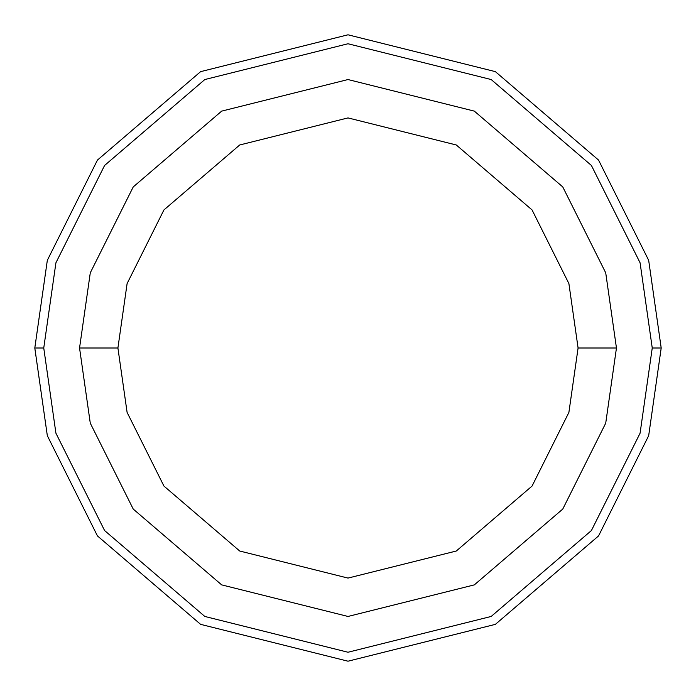 <?xml version="1.0" encoding="UTF-8"?>
<svg xmlns="http://www.w3.org/2000/svg" width="696" height="696" viewBox="0 0 696 696"><rect width="100%" height="100%" fill="white"/><g stroke="black" fill="none" stroke-linecap="round" stroke-linejoin="round"><path stroke-width="1.04" d="M652.248 348L640.085 433.19L591.4 530.552L491.176 616.456L348 652.248L204.824 616.456L104.6 530.552L55.915 433.19L43.752 348L34.8 348L47.328 435.696L97.44 535.92L200.613 624.356L348 661.2L495.387 624.356L598.56 535.92L648.672 435.696L661.2 348L652.248 348L640.085 262.81L591.4 165.448L491.176 79.544L348 43.752L204.824 79.544L104.6 165.448L55.915 262.81L43.752 348L55.915 433.19L104.6 530.552L204.824 616.456L348 652.248L491.176 616.456L591.4 530.552L640.085 433.19L652.248 348L661.2 348L648.672 435.696L598.56 535.92L495.387 624.356L348 661.2L200.613 624.356L97.44 535.92L47.328 435.696L34.8 348L47.328 260.304L97.44 160.08L200.613 71.644L348 34.8L495.387 71.644L598.56 160.08L648.672 260.304L661.2 348L648.672 260.304L598.56 160.08L495.387 71.644L348 34.8L200.613 71.644L97.44 160.08L47.328 260.304L34.8 348L43.752 348L55.915 262.81L104.6 165.448L204.824 79.544L348 43.752L491.176 79.544L591.4 165.448L640.085 262.81L652.248 348M616.456 348L605.72 423.168L562.768 509.072L474.333 584.875L348 616.456L221.667 584.875L133.232 509.072L90.28 423.168L79.544 348L90.28 423.168L133.232 509.072L221.667 584.875L348 616.456L474.333 584.875L562.768 509.072L605.72 423.168L616.456 348L578.089 348L568.893 412.423L532.075 486.052L456.28 551.023L348 578.089L239.72 551.023L163.925 486.052L127.107 412.423L117.911 348L79.544 348L117.911 348L127.107 412.423L163.925 486.052L239.72 551.023L348 578.089L456.28 551.023L532.075 486.052L568.893 412.423L578.089 348L568.893 283.577L532.075 209.948L456.28 144.977L348 117.911L239.72 144.977L163.925 209.948L127.107 283.577L117.911 348L127.107 283.577L163.925 209.948L239.72 144.977L348 117.911L456.28 144.977L532.075 209.948L568.893 283.577L578.089 348L616.456 348L605.72 272.832L562.768 186.928L474.333 111.125L348 79.544L221.667 111.125L133.232 186.928L90.28 272.832L79.544 348L90.28 272.832L133.232 186.928L221.667 111.125L348 79.544L474.333 111.125L562.768 186.928L605.72 272.832L616.456 348"/></g></svg>
